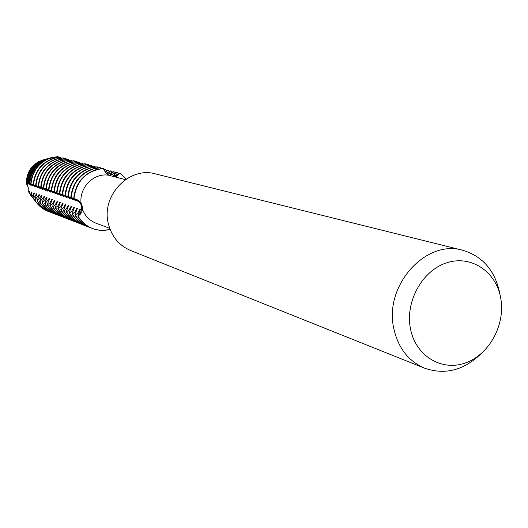 <?xml version="1.0" encoding="UTF-8"?>
<svg xmlns="http://www.w3.org/2000/svg" width="528" height="528" viewBox="0 0 528 528"><rect width="100%" height="100%" fill="white"/><g stroke="black" fill="none" stroke-linecap="round" stroke-linejoin="round"><path stroke-width="0.79" d="M32.03 192.126L31.673 191.994L30.545 194.469L29.39 192.799L29.614 191.261L29.264 191.136L28.934 192.119L28.208 190.978L29.205 193.004L31.469 196.324L28.208 190.978L28.261 187.169L28.208 190.978L28.123 187.123L26.453 183.704L28.261 187.169L26.453 183.704C26.506 171.646 32.102 163.7 43.237 159.865L43.916 159.674M73.709 198.508L77.035 199.65L79.537 201.452L81.094 203.372L82.441 206.745L82.658 208.989L81.662 212.282L80.335 214.236L78.045 216.137C83.457 209.603 82.837 203.973 76.177 199.247C82.837 203.973 83.457 209.603 78.045 216.137L77.834 216.058C81.292 221.866 86.077 225.984 92.195 228.419L92.301 228.459M109.692 228.32L96.05 223.219C89.635 220.678 85.127 216.084 82.513 209.431M480.612 354.169C463.459 370.445 444.8 375.124 424.637 368.194L130.66 250.523C119.137 245.56 111.718 236.676 108.392 223.872C100.795 195.848 129.076 166.082 155.397 173.884L462.7 250.265C482.599 256.225 494.921 270.435 499.666 292.908L499.91 294.373M424.637 368.194C408.388 361.165 398.105 347.912 393.782 328.436C383.856 285.727 425.654 239.026 462.7 250.265M500.735 298.201C505.613 324.667 489.225 354.763 465.3 362.987C441.454 371.6 415.503 355.78 410.454 328.627C405.042 301.594 422.314 270.435 446.767 262.792C471.154 254.747 496.221 271.63 500.735 298.201M119.777 173.158L114.556 176.675L120.008 173.224L116.219 176.524L115.018 176.801L116.219 176.524M125.407 179.639L108.643 175.237L105.369 172.286L103.435 168.498L96.538 169.468C83.008 174.095 75.398 183.777 73.702 198.508M110.081 229.363C96.512 232.274 85.833 227.865 78.045 216.137C81.51 221.945 86.302 226.07 92.413 228.505C98.175 230.67 104.062 230.96 110.081 229.363M120.008 173.224L126.331 179.018L120.008 173.224M73.92 198.581C76.514 180.708 86.354 170.683 103.435 168.498C86.354 170.683 76.514 180.708 73.92 198.581M81.094 203.372C78.936 187.691 93.812 172.583 108.643 175.237M101.6 168.544L100.855 168.617L100.115 167.627L93.476 168.65C80.018 173.243 72.448 182.866 70.772 197.512L73.709 198.403M71.201 197.657C72.877 182.998 80.454 173.369 93.925 168.769L100.564 167.746M97.792 167.805L97.06 166.822L90.453 167.838C77.068 172.405 69.544 181.969 67.874 196.522L70.778 197.399M68.297 196.667C69.967 182.101 77.497 172.524 90.895 167.95L97.502 166.94M94.763 166.993L94.037 166.03L87.47 167.033C74.151 171.574 66.667 181.078 65.01 195.551L67.881 196.416M65.426 195.69C67.082 181.21 74.573 171.692 87.905 167.152L94.479 166.142M91.766 166.195L91.054 165.244L84.52 166.241C71.273 170.749 63.829 180.2 62.185 194.588L65.017 195.439M62.594 194.726C64.238 180.325 71.689 170.867 84.949 166.353L91.483 165.356M88.803 165.409L88.103 164.465L81.602 165.455C68.422 169.937 61.017 179.329 59.387 193.631L62.192 194.476M59.796 193.769C61.426 179.454 68.838 170.056 82.025 165.568L88.526 164.578M85.879 164.63L85.186 163.7L78.718 164.683C65.604 169.138 58.245 178.471 56.621 192.694L59.393 193.525M57.024 192.826C58.648 178.596 66.013 169.25 79.134 164.795L85.609 163.812M82.988 163.858L82.302 162.941L75.867 163.918C62.825 168.34 55.499 177.626 53.889 191.763L56.628 192.581M54.292 191.895C55.895 177.745 63.228 168.458 76.283 164.03L82.718 163.046M80.131 163.099L79.451 162.188L73.049 163.159C60.073 167.561 52.787 176.788 51.19 190.846L53.896 191.651M51.586 190.978C53.183 176.906 60.476 167.673 73.458 163.271L79.867 162.301M77.299 162.347L76.633 161.449L70.264 162.413C57.354 166.782 50.107 175.956 48.523 189.935L51.196 190.733M48.913 190.067C50.497 176.075 57.75 166.894 70.666 162.518L77.042 161.555M74.507 161.601L73.847 160.717L67.511 161.674C54.668 166.016 47.461 175.138 45.883 189.037L48.53 189.823M46.266 189.163C47.843 175.256 55.057 166.129 67.907 161.779L74.25 160.822M71.742 160.862L71.095 159.991L64.786 160.941C52.008 165.257 44.84 174.326 43.276 188.146L45.89 188.925M43.652 188.278C45.217 174.445 52.397 165.37 65.182 161.047L71.491 160.096M69.016 160.136L68.369 159.271L62.093 160.222C49.381 164.512 42.247 173.527 40.696 187.268L43.283 188.034M41.072 187.394C42.623 173.646 49.764 164.617 62.489 160.327L68.765 159.377M66.31 159.416L65.677 158.565L59.433 159.502C46.781 163.766 39.686 172.735 38.148 186.397L40.702 187.156M38.518 186.529C40.062 172.847 47.164 163.878 59.822 159.608L66.066 158.671M63.644 158.71L63.01 157.865L56.8 158.796C44.213 163.033 37.151 171.95 35.62 185.539L38.155 186.292M35.99 185.665C37.521 172.062 44.59 163.145 57.182 158.902L63.4 157.964M60.997 158.004L60.377 157.172L54.199 158.096C41.672 162.314 34.65 171.178 33.132 184.694L33.488 184.813C35.013 171.29 42.042 162.419 54.575 158.202L60.76 157.271M58.384 157.311L57.961 156.539L47.322 159.106C37.402 164.274 31.911 172.544 30.842 183.916L33.132 184.582M31.02 183.975C32.531 170.524 39.527 161.7 51.995 157.509L58.153 156.585M39.455 161.231C30.604 165.997 26.268 173.488 26.453 183.704L26.836 183.407L27.944 184.338L27.093 183.282L27.812 183.11L30.353 185.163L28.281 183.104L28.835 183.17L32.782 185.995L29.872 183.46C30.822 172.511 36.069 164.551 45.619 159.568L50.615 157.806M28.835 183.17C29.594 172.59 34.577 164.888 43.791 160.063L48.299 158.453M27.812 183.117C28.294 172.801 33.02 165.277 41.989 160.552L46.094 159.067M86.665 164.551L87.028 164.525M89.443 165.343L89.971 165.297M92.255 166.142L92.869 166.089M95.093 166.96L95.753 166.894M97.957 167.785L98.855 167.699M103.772 169.475L104.689 169.184L104.075 170.168M104.867 171.58L107.725 169.983L105.574 172.544M106.148 173.204L110.801 170.795L107.204 174.2M107.593 174.511L113.909 171.613L109.309 175.369M109.916 175.494L116.596 172.319L117.058 172.445L112.675 176.161M113.263 176.319L119.77 173.158M77.827 216.058L80.355 209.425L79.926 209.266L77.86 212.989L75.306 215.114L74.884 214.955L77.398 208.369L76.969 208.21L74.923 211.913L72.389 214.025L71.966 213.866L74.474 207.319L74.052 207.167L71.65 211.246L69.505 212.949L69.089 212.791C72.501 218.5 77.213 222.552 83.233 224.948L83.45 225.034M69.082 212.791L71.59 206.283L71.168 206.138L69.148 209.794L66.653 211.886L66.238 211.728L68.732 205.267L68.323 205.115L66.317 208.758L63.835 210.83L63.426 210.679L65.914 204.257L65.505 204.105L63.518 207.728L61.05 209.794L60.647 209.642L63.122 203.254L62.72 203.108L60.746 206.712L58.298 208.765L57.895 208.619L60.37 202.27L59.968 202.125L58.007 205.709L55.572 207.748L55.183 207.603L57.644 201.293L57.248 201.155L55.301 204.712L52.886 206.745L52.496 206.6L54.952 200.33L54.562 200.191L52.628 203.729L50.226 205.755L49.837 205.61L52.292 199.379L51.902 199.241L49.982 202.759L47.593 204.772L47.216 204.626L49.658 198.436L49.276 198.297L44.992 203.801M59.69 215.807L58.549 215.391C52.787 213.101 48.266 209.233 44.999 203.801L44.616 203.663C47.89 209.088 52.404 212.956 58.159 215.246L58.351 215.318M44.616 203.656L47.051 197.505L46.675 197.366L42.425 202.838L42.055 202.699L44.477 196.581L44.108 196.449L39.884 201.894L39.514 201.755L41.93 195.67L41.567 195.538L41.87 196.244M41.56 195.538L37.369 200.95M51.836 212.771L50.728 212.368C45.052 210.104 40.597 206.303 37.369 200.957L37.006 200.818L39.415 194.766L39.052 194.641L34.881 200.026L34.591 199.815L36.927 193.875L36.564 193.75L33.462 198.37L32.974 197.743L34.465 192.997L34.109 192.865L34.406 193.552M34.102 192.865L32.05 196.515L31.251 195.439L32.023 192.126M29.872 183.46L30.756 183.777M31.37 184.048L35.237 186.839L32.162 184.246M51.487 157.549L47.164 159.152C37.283 164.3 31.812 172.537 30.749 183.863L30.842 183.916M33.838 184.886L37.719 187.691L34.637 185.09M33.488 184.82L35.627 185.434M36.333 185.737L40.234 188.555L37.138 185.942M38.854 186.595L42.768 189.427L39.666 186.8M41.402 187.466L45.335 190.311L42.227 187.671M43.982 188.344L47.936 191.202M47.929 191.202L44.814 188.555M46.589 189.235L50.556 192.106L47.428 189.446M49.223 190.133L53.216 193.017L50.074 190.344M51.896 191.037L55.902 193.941L52.754 191.255M54.589 191.961L58.615 194.878L55.46 192.179M57.321 192.892L61.367 195.822L58.199 193.109M60.08 193.829L64.145 196.779L60.971 194.053M62.878 194.786L66.964 197.743L63.776 195.01M65.703 195.749L69.808 198.719L66.614 195.974M68.567 196.72L72.686 199.709L69.485 196.951M71.458 197.71L75.603 200.713L72.389 197.941M74.283 198.653L78.553 201.729L75.326 198.937M32.386 197.446L28.934 192.119M26.836 183.407C26.902 173.21 31.357 165.752 40.201 161.033M29.561 191.803L29.264 191.136M27.601 184.213L27.568 183.823M29.39 192.799L32.558 197.677M44.378 159.542L40.682 160.901C31.825 165.614 27.291 173.072 27.093 183.282M33.68 199.069L30.551 194.469M31.97 192.674L31.673 191.994M31.251 195.439L33.97 199.465M34.749 200.435L32.05 196.515M32.974 197.743L35.402 201.267M36.194 202.244L33.462 198.37M36.868 194.436L36.564 193.75M34.591 199.815L36.808 203.029M48.088 211.345L47.995 211.312C42.346 209.062 37.91 205.28 34.703 199.96M49.276 211.774L48.18 211.378C42.524 209.134 38.095 205.346 34.881 200.026M39.356 195.34L39.052 194.641M37.006 200.818C40.227 206.164 44.675 209.966 50.351 212.223L50.543 212.296M39.514 201.755C42.755 207.128 47.223 210.949 52.925 213.22L53.117 213.292M54.424 213.767L53.302 213.365C47.599 211.094 43.124 207.266 39.884 201.894M44.418 197.162L44.108 196.449M42.055 202.699C45.309 208.105 49.797 211.946 55.526 214.229L55.717 214.302M57.044 214.784L55.909 214.375C50.18 212.091 45.685 208.25 42.425 202.844M46.992 198.092L46.675 197.366M49.592 199.03L49.276 198.297M47.216 204.626C50.503 210.091 55.037 213.972 60.819 216.275L61.017 216.348M62.37 216.843L61.208 216.427C55.42 214.124 50.886 210.236 47.599 204.772M52.226 199.98L51.902 199.241M49.837 205.61C53.143 211.101 57.697 215.002 63.512 217.318L63.71 217.391M65.076 217.892L63.908 217.47C58.087 215.153 53.526 211.246 50.226 205.755M54.892 200.944L54.562 200.191M52.496 206.6C55.81 212.117 60.39 216.044 66.231 218.368L66.436 218.447M67.815 218.948L66.634 218.526C60.786 216.196 56.206 212.269 52.886 206.745M57.585 201.914L57.248 201.155M55.183 207.603C58.516 213.154 63.116 217.094 68.983 219.437L69.188 219.509M70.587 220.024L69.392 219.589C63.512 217.252 58.912 213.305 55.579 207.748M60.304 202.897L59.968 202.125M57.895 208.619C61.248 214.196 65.868 218.163 71.768 220.513L71.973 220.592M73.392 221.107L72.178 220.671C66.271 218.321 61.644 214.348 58.298 208.765M63.063 203.894L62.72 203.108M60.647 209.642C64.007 215.252 68.653 219.239 74.587 221.602L74.791 221.681M76.23 222.202L75.002 221.76C69.062 219.397 64.416 215.411 61.05 209.794M65.848 204.897L65.505 204.105M63.426 210.679C66.805 216.322 71.478 220.334 77.431 222.704L77.642 222.783M79.094 223.311L77.854 222.869C71.887 220.493 67.214 216.48 63.835 210.83M104.689 169.184L106.511 170.511M68.666 205.92L68.323 205.115M66.238 211.728C69.637 217.404 74.329 221.437 80.315 223.819L80.527 223.905M81.998 224.44L80.738 223.984C74.745 221.595 70.052 217.562 66.653 211.886M107.725 169.983L109.567 171.329M71.524 206.95L71.168 206.138M84.935 225.575L83.662 225.113C77.636 222.717 72.917 218.665 69.505 212.949M110.801 170.795L112.662 172.154M74.408 207.992L74.052 207.167M71.966 213.866C75.392 219.608 80.137 223.681 86.183 226.09L86.401 226.175M87.905 226.723L86.618 226.261C80.566 223.846 75.821 219.773 72.389 214.025M113.909 171.613L115.79 172.993M77.332 209.042L76.969 208.21M74.884 214.955C78.329 220.73 83.087 224.829 89.173 227.245L89.39 227.33M80.289 210.111L79.926 209.266M90.915 227.885L89.608 227.416C83.523 224.994 78.758 220.895 75.306 215.114M117.058 172.445L118.958 173.837M29.997 185.038L29.971 184.648M46.768 158.875L42.814 160.327C33.752 165.092 28.901 172.682 28.281 183.104M32.426 185.876L32.399 185.473M49.183 158.195L44.979 159.74C35.554 164.663 30.4 172.524 29.509 183.335M34.874 186.714L34.848 186.311M37.356 187.565L37.33 187.163M39.864 188.43L39.831 188.014M42.398 189.301L42.365 188.885M44.959 190.179L44.933 189.757M47.553 191.07L47.52 190.648M50.173 191.974L50.147 191.539M52.826 192.885L52.793 192.449M55.506 193.809L55.48 193.36M58.219 194.74L58.192 194.291M60.964 195.683L60.931 195.228M63.736 196.634L63.71 196.172M66.548 197.604L66.515 197.135M69.392 198.581L69.359 198.106M72.263 199.564L72.23 199.089M75.174 200.567L75.141 200.079M78.118 201.577L78.085 201.089M77.603 199.967C77.979 199.558 79.418 201.254 81.926 205.055M82.375 206.461L82.658 208.989M29.205 193.004L29.687 193.604M30.004 193.994L30.855 195.043M31.396 195.71L31.977 196.423M50.351 212.223L50.728 212.368M52.925 213.22L53.302 213.365M55.526 214.229L55.909 214.375M58.159 215.246L58.549 215.391M60.819 216.275L61.208 216.427M63.512 217.318L63.908 217.47M66.231 218.368L66.634 218.526M68.983 219.437L69.392 219.589M71.768 220.513L72.178 220.671M74.587 221.602L75.002 221.76M77.431 222.704L77.854 222.869M80.315 223.819L80.738 223.984M83.233 224.948L83.662 225.113M86.183 226.09L86.618 226.261M89.173 227.245L89.608 227.416M44.979 159.74L45.619 159.568M42.814 160.327L43.791 160.063M40.682 160.901L41.989 160.552"/></g></svg>
